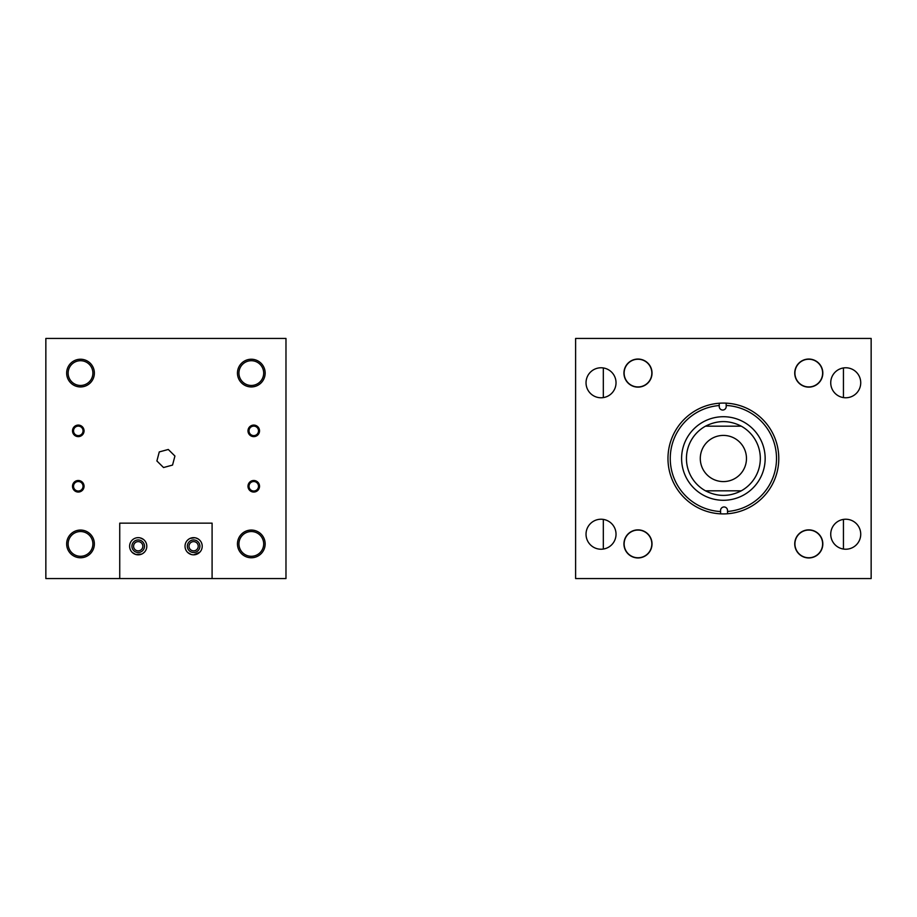 <?xml version="1.0" encoding="UTF-8"?>
<svg xmlns="http://www.w3.org/2000/svg" width="917" height="917" viewBox="0 0 917 917"><rect width="100%" height="100%" fill="white"/><g stroke="black" fill="none" stroke-linecap="round" stroke-linejoin="round"><path stroke-width="1.38" d="M830.733 382.767A14.993 14.993 0 0 0 845.738 397.772A14.993 14.993 0 0 0 860.731 382.767A14.993 14.993 0 0 0 845.738 367.774A14.993 14.993 0 0 0 830.733 382.767M830.733 534.233A14.993 14.993 0 0 0 845.738 549.226A14.993 14.993 0 0 0 860.731 534.233A14.993 14.993 0 0 0 845.738 519.228A14.993 14.993 0 0 0 830.733 534.233M623.938 373.093A14.042 14.042 0 0 0 637.98 387.123A14.042 14.042 0 0 0 652.021 373.093A14.042 14.042 0 0 0 637.98 359.051A14.042 14.042 0 0 0 623.938 373.093M586.032 382.767A14.993 14.993 0 0 0 601.025 397.772A14.993 14.993 0 0 0 616.029 382.767A14.993 14.993 0 0 0 601.025 367.774A14.993 14.993 0 0 0 586.032 382.767M623.938 543.907A14.042 14.042 0 0 0 637.98 557.949A14.042 14.042 0 0 0 652.021 543.907A14.042 14.042 0 0 0 637.98 529.877A14.042 14.042 0 0 0 624.477 547.724A14.042 14.042 0 0 0 641.797 557.421M586.032 534.233A14.993 14.993 0 0 0 601.025 549.226A14.993 14.993 0 0 0 616.029 534.233A14.993 14.993 0 0 0 601.025 519.228A14.993 14.993 0 0 0 586.032 534.233M794.741 543.907A14.042 14.042 0 0 0 808.783 557.949A14.042 14.042 0 0 0 822.824 543.907A14.042 14.042 0 0 0 808.783 529.877A14.042 14.042 0 0 0 794.741 543.907M794.741 373.093A14.042 14.042 0 0 0 808.783 387.123A14.042 14.042 0 0 0 822.824 373.093A14.042 14.042 0 0 0 808.783 359.051A14.042 14.042 0 0 0 794.764 373.895A14.042 14.042 0 0 0 809.585 387.1M871.15 338.442L871.15 578.558L575.612 578.558L575.612 338.442L871.15 338.442M765.156 457.973A41.781 41.781 0 0 1 723.914 500.281A41.781 41.781 0 0 1 681.606 459.027A41.781 41.781 0 0 1 722.848 416.719A41.781 41.781 0 0 1 765.156 457.973M760.319 458.03A36.944 36.944 0 0 1 741.268 490.824A36.944 36.944 0 0 0 741.268 426.176C729.347 420.078 717.415 420.078 705.494 426.176A36.944 36.944 0 0 0 705.494 490.824C717.415 496.922 729.347 496.922 741.268 490.824L705.494 490.824M719.237 405.543L719.249 406.609A3.473 3.473 0 0 0 722.768 410.037A3.473 3.473 0 0 0 726.195 406.518L726.172 405.452A53.129 53.129 0 0 1 776.504 457.824A53.129 53.129 0 0 1 727.525 511.457L727.513 510.391A3.473 3.473 0 0 0 723.994 506.963A3.473 3.473 0 0 0 720.567 510.482L720.59 511.548A53.129 53.129 0 0 1 670.258 459.176A53.129 53.129 0 0 1 719.237 405.543L719.203 403.239A55.41 55.41 0 0 1 778.785 457.789A55.41 55.41 0 0 1 720.613 513.841A55.41 55.41 0 0 1 667.977 459.211A55.41 55.41 0 0 1 719.203 403.239M720.59 511.548L720.602 512.89M727.525 511.457L727.548 512.798M726.172 405.452L726.149 403.159M686.443 458.97A36.944 36.944 0 0 1 705.494 426.176L741.268 426.176M700.29 458.5A23.085 23.085 0 0 0 723.375 481.585A23.085 23.085 0 0 0 746.472 458.5A23.085 23.085 0 0 0 723.375 435.415A23.085 23.085 0 0 0 700.29 458.5M843.445 367.946L843.445 397.588L843.445 367.946M843.445 519.412L843.445 549.054L843.445 519.412M603.317 367.946L603.317 397.588L603.317 367.946M603.317 519.412L603.317 549.054L603.317 519.412M822.629 373.093A13.858 13.858 0 0 0 808.783 359.235A13.858 13.858 0 0 0 794.924 373.093A13.858 13.858 0 0 0 808.783 386.94A13.858 13.858 0 0 0 822.629 373.093M651.838 373.093A13.858 13.858 0 0 0 637.98 359.235A13.858 13.858 0 0 0 624.133 373.093A13.858 13.858 0 0 0 637.98 386.94A13.858 13.858 0 0 0 651.838 373.093M651.838 543.907A13.858 13.858 0 0 0 637.98 530.06A13.858 13.858 0 0 0 624.133 543.907A13.858 13.858 0 0 0 637.98 557.765A13.858 13.858 0 0 0 651.838 543.907M822.629 543.907A13.858 13.858 0 0 0 808.783 530.06A13.858 13.858 0 0 0 794.924 543.907A13.858 13.858 0 0 0 808.783 557.765A13.858 13.858 0 0 0 822.629 543.907M651.173 368.279A14.042 14.042 0 0 1 642.794 386.275A14.042 14.042 0 0 1 624.798 377.896A14.042 14.042 0 0 1 633.177 359.9A14.042 14.042 0 0 1 651.173 368.279M807.969 359.074A14.042 14.042 0 0 1 822.824 373.093M821.678 538.371A14.042 14.042 0 0 1 814.319 556.802A14.042 14.042 0 0 1 795.887 549.455A14.042 14.042 0 0 1 803.235 531.012A14.042 14.042 0 0 1 821.678 538.371M634.163 530.404A14.042 14.042 0 0 1 652.021 543.907M73.532 486.274A4.745 4.745 0 0 0 78.289 491.019A4.745 4.745 0 0 0 83.034 486.274A4.745 4.745 0 0 0 78.289 481.528A4.745 4.745 0 0 0 73.532 486.274M72.512 486.274A5.777 5.777 0 0 0 78.289 492.051A5.777 5.777 0 0 0 84.055 486.274A5.777 5.777 0 0 0 78.289 480.497A5.777 5.777 0 0 0 72.512 486.274M73.532 430.864A4.745 4.745 0 0 0 78.289 435.609A4.745 4.745 0 0 0 83.034 430.864A4.745 4.745 0 0 0 78.289 426.118A4.745 4.745 0 0 0 73.532 430.864M72.512 430.864A5.777 5.777 0 0 0 78.289 436.63A5.777 5.777 0 0 0 84.055 430.864A5.777 5.777 0 0 0 78.289 425.087A5.777 5.777 0 0 0 72.512 430.864M249.011 430.864A4.745 4.745 0 0 0 253.757 435.609A4.745 4.745 0 0 0 258.502 430.864A4.745 4.745 0 0 0 253.757 426.118A4.745 4.745 0 0 0 249.011 430.864M247.991 430.864A5.777 5.777 0 0 0 253.757 436.63A5.777 5.777 0 0 0 259.534 430.864A5.777 5.777 0 0 0 253.757 425.087A5.777 5.777 0 0 0 247.991 430.864M249.011 486.274A4.745 4.745 0 0 0 253.757 491.019A4.745 4.745 0 0 0 258.502 486.274A4.745 4.745 0 0 0 253.757 481.528A4.745 4.745 0 0 0 249.011 486.274M247.991 486.274A5.777 5.777 0 0 0 253.757 492.051A5.777 5.777 0 0 0 259.534 486.274A5.777 5.777 0 0 0 253.757 480.497A5.777 5.777 0 0 0 247.991 486.274M142.823 546.234A4.619 4.619 0 0 1 138.203 550.853A4.619 4.619 0 0 1 133.584 546.234A4.619 4.619 0 0 1 138.203 541.615A4.619 4.619 0 0 1 142.823 546.234M198.232 546.234A4.619 4.619 0 0 1 193.625 550.853A4.619 4.619 0 0 1 189.005 546.234A4.619 4.619 0 0 1 193.625 541.615A4.619 4.619 0 0 1 198.232 546.234M94.371 543.907A13.858 13.858 0 0 1 80.513 557.765A13.858 13.858 0 0 1 66.654 543.907A13.858 13.858 0 0 1 80.513 530.06A13.858 13.858 0 0 1 94.371 543.907M265.162 543.907A13.858 13.858 0 0 1 251.315 557.765A13.858 13.858 0 0 1 237.457 543.907A13.858 13.858 0 0 1 251.315 530.06A13.858 13.858 0 0 1 265.162 543.907M94.371 373.093A13.858 13.858 0 0 1 80.513 386.94A13.858 13.858 0 0 1 66.654 373.093A13.858 13.858 0 0 1 80.513 359.235A13.858 13.858 0 0 1 94.371 373.093M265.162 373.093A13.858 13.858 0 0 1 251.315 386.94A13.858 13.858 0 0 1 237.457 373.093A13.858 13.858 0 0 1 251.315 359.235A13.858 13.858 0 0 1 265.162 373.093M45.85 578.558L285.978 578.558L285.978 338.442L45.85 338.442L45.85 578.558M191.126 554.453L187.733 552.492M193.625 554.831C185.498 551.977 185.498 551.977 193.625 554.831L199.895 552.103M185.028 546.234A8.585 8.585 0 0 0 193.625 554.831A8.585 8.585 0 0 0 202.21 546.234A8.585 8.585 0 0 0 193.625 537.649A8.585 8.585 0 0 0 185.028 546.234M141.757 554.063L135.727 554.464L132.323 552.492M132.059 552.229L134.661 554.063M142.674 553.57L144.485 552.103M129.618 546.234A8.585 8.585 0 0 0 138.203 554.831A8.585 8.585 0 0 0 146.8 546.234A8.585 8.585 0 0 0 138.203 537.649A8.585 8.585 0 0 0 129.618 546.234M194.897 537.74L190.071 538.417M189.154 538.898L187.526 540.182M139.487 537.74L138.203 537.649C130.088 540.503 130.088 540.503 138.203 537.649L136.931 537.74M131.922 546.234A6.281 6.281 0 0 0 138.203 552.515A6.281 6.281 0 0 0 144.485 546.234A6.281 6.281 0 0 0 138.203 539.953A6.281 6.281 0 0 0 131.922 546.234M187.343 546.234A6.281 6.281 0 0 0 193.625 552.515A6.281 6.281 0 0 0 199.895 546.234A6.281 6.281 0 0 0 193.625 539.953A6.281 6.281 0 0 0 187.343 546.234M212.091 578.558L212.091 523.149L119.737 523.149L119.737 578.558M140.095 537.855L143.419 539.414M142.674 538.898L141.757 538.417M195.516 537.855L198.083 538.898M198.829 539.414L197.166 538.417M163.535 467.532L156.899 460.964L159.271 451.921L168.292 449.468L174.929 456.036L172.545 465.079L163.535 467.532M92.892 373.093A12.38 12.38 0 0 0 80.513 360.713A12.38 12.38 0 0 0 68.133 373.093A12.38 12.38 0 0 0 80.513 385.461A12.38 12.38 0 0 0 92.892 373.093M92.892 543.907A12.38 12.38 0 0 0 80.513 531.539A12.38 12.38 0 0 0 68.133 543.907A12.38 12.38 0 0 0 80.513 556.287A12.38 12.38 0 0 0 92.892 543.907M263.683 543.907A12.38 12.38 0 0 0 251.315 531.539A12.38 12.38 0 0 0 238.936 543.907A12.38 12.38 0 0 0 251.315 556.287A12.38 12.38 0 0 0 263.683 543.907M263.683 373.093A12.38 12.38 0 0 0 251.315 360.713A12.38 12.38 0 0 0 238.936 373.093A12.38 12.38 0 0 0 251.315 385.461A12.38 12.38 0 0 0 263.683 373.093"/></g></svg>
